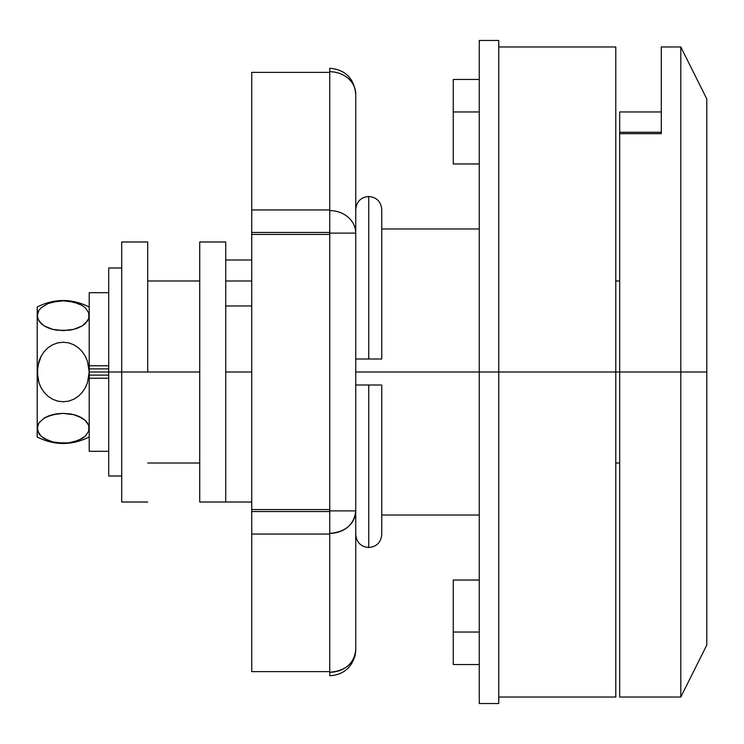 <?xml version="1.0" encoding="UTF-8"?>
<svg xmlns="http://www.w3.org/2000/svg" width="744" height="744" viewBox="0 0 744 744"><rect width="100%" height="100%" fill="white"/><g stroke="black" fill="none" stroke-linecap="round" stroke-linejoin="round"><path stroke-width="1.12" d="M453.263 632.037L479.266 632.037L453.263 632.037L453.263 664.541L479.266 664.541L453.263 664.541L453.263 580.032L453.263 632.037M479.266 111.963L453.263 111.963L453.263 163.968L453.263 111.963L479.266 111.963M479.266 79.459L453.263 79.459L453.263 111.963L453.263 79.459L479.266 79.459M251.732 372L225.73 372L225.73 502.023L225.73 241.977L199.727 241.977L199.727 502.023L225.73 502.023L199.727 502.023L199.727 372L147.712 372L199.727 372L147.712 372L199.727 372L147.712 372L199.727 372L199.727 241.977L225.73 241.977L225.73 372L251.732 372M479.266 372L355.744 372L479.266 372L479.266 703.545L479.266 372L615.79 372L479.266 372L479.266 40.455L479.266 372M661.295 111.963L619.687 111.963L619.687 133.669L661.295 133.669L661.295 46.956L661.295 133.669L619.687 133.669L619.687 372L615.79 372L615.79 697.044L615.79 46.956L498.768 46.956M619.687 111.963L619.687 372L615.79 372L615.79 46.956M225.73 305.97L225.73 502.023L225.73 305.97L251.732 305.97L225.73 305.97M680.797 372L680.797 46.956L680.797 372L706.8 372L706.8 98.961L706.8 372L680.797 372L680.797 697.044L680.797 372L619.687 372L680.797 372M147.712 280.99L199.727 280.99M199.727 463.01L147.712 463.01M619.687 132.274L661.295 132.274L619.687 132.274M706.8 645.039L706.8 372L706.8 645.039L680.797 697.044L619.687 697.044L619.687 372L619.687 697.044M498.768 703.545L498.768 40.455L498.768 703.545L479.266 703.545M381.756 385.001L381.756 534.527C380.984 542.413 376.65 546.747 368.745 547.528L368.745 385.001L355.744 385.001L368.745 385.001L368.745 547.528C360.849 546.747 356.516 542.413 355.744 534.527M355.744 358.999L380.761 358.999L356.729 358.999L368.745 358.999L368.745 196.472L368.745 358.999L381.756 358.999L381.756 209.473C380.984 201.587 376.65 197.253 368.745 196.472C360.849 197.253 356.516 201.587 355.744 209.473M380.77 385.001L356.739 385.001M355.995 358.999L356.739 358.999M380.761 358.999L381.505 358.999M329.741 672.269L329.741 533.392C345.542 532.062 354.209 524.548 355.744 510.877A26.003 22.525 180 0 1 329.741 533.392L329.741 510.877L355.744 510.877L355.744 233.123L355.744 510.877L329.741 510.877L329.741 509.575L329.741 534.043L251.732 534.043L251.732 511.528L329.741 511.528L251.732 511.528L251.732 509.575L329.741 509.575L329.741 233.123L355.744 233.123L329.741 233.123L329.741 210.608A26.003 22.525 0 0 1 355.744 233.123L355.744 94.255L355.744 233.123A26.003 22.525 180 0 0 329.741 210.608L329.741 234.425L251.732 234.425L251.732 509.575L329.741 509.575L329.741 234.425L251.732 234.425L251.732 232.472L329.741 232.472L251.732 232.472L251.732 209.957L329.741 209.957L329.741 71.731A26.003 22.525 0 0 1 355.744 94.255A26.003 22.525 180 0 0 329.741 71.731L329.741 68.253L329.741 72.382L251.732 72.382L251.732 209.957L329.741 209.957L329.741 72.382L251.732 72.382L251.732 671.618L329.741 671.618L329.741 534.043L251.732 534.043L251.732 671.618L329.741 671.618L329.741 675.747C342.844 674.901 351.289 668.186 355.074 655.622L355.744 649.745C354.209 663.425 345.542 670.93 329.741 672.269C329.741 676.901 329.741 676.901 329.741 672.269A26.003 22.525 0 0 0 355.744 649.745L355.744 510.877L355.744 649.745M225.73 260L251.732 260L225.73 260M147.712 372L121.709 372L121.709 502.023L121.709 372L147.712 372L147.712 241.977L147.712 372M121.709 241.977L121.709 372L108.708 372L108.708 476.011L108.708 372L121.709 372L121.709 241.977L147.712 241.977M121.709 267.989L108.708 267.989L108.708 372L89.206 372L87.476 382.769L85.318 387.764L82.277 392.33L78.455 396.189L73.87 399.203L68.755 401.109L63.324 401.788L57.855 401.165L52.703 399.286L48.1 396.31L44.203 392.423L41.143 387.866L38.958 382.834L37.637 377.487L37.637 366.541L41.106 356.209L44.147 351.652L47.988 347.783L52.573 344.779L57.679 342.882L63.128 342.212L68.578 342.844L73.721 344.723L78.343 347.718L82.221 351.605L85.272 356.162L87.466 361.203L89.206 372L89.206 365.778L89.206 368.885L108.708 368.885L89.206 368.885L89.206 365.778L108.708 365.778L89.206 365.778L89.206 292.745M108.708 267.989L108.708 372L89.206 372L87.476 382.769L85.318 387.764L82.277 392.33L78.455 396.189L73.87 399.203L68.755 401.109L63.324 401.788L57.855 401.165L52.703 399.286L48.1 396.31L44.203 392.423L41.143 387.866L38.958 382.834L37.2 372L37.2 437.007C54.535 445.647 71.87 445.647 89.206 437.007M88.75 431.092L85.309 436.189L82.286 438.458L73.87 441.899L68.746 442.857L57.855 442.885L52.694 441.945L44.194 438.504L41.134 436.226L37.637 431.046L37.628 425.577L38.939 422.908L44.147 418.119L47.988 416.194L57.706 413.738L63.203 413.404L57.734 413.729M83.663 419.067L87.466 422.908L85.3 420.407L88.778 425.568L88.778 431.027L85.309 436.189L78.427 440.402L68.746 442.857L63.296 443.192L52.694 441.945L48.072 440.448L41.134 436.226L38.948 433.706L37.2 428.302L37.2 437.007M63.649 413.404L73.805 414.678L78.371 416.175L85.29 420.397M80.808 417.3L78.734 416.324M75.47 415.143L74.075 414.752M71.731 414.213L69.127 413.794M68.699 413.738L63.203 413.404L73.786 414.678L82.24 418.109M54.275 414.296L52.898 414.613M44.147 325.881L41.115 323.603L37.637 318.432L37.2 306.993L37.2 315.698L38.93 310.322L41.106 307.811L47.979 303.599L52.536 302.101L63.119 300.808L73.712 302.055L82.212 305.496L85.272 307.774L88.769 312.954L88.778 318.423L87.466 321.092L82.259 325.881L73.814 329.313L63.203 330.596L52.629 329.322L44.166 325.891L38.939 321.092L37.2 315.698L37.2 428.302L38.939 422.908L44.147 418.119L52.61 414.678L62.756 413.404M50.304 415.347L48.323 416.054M44.807 417.728L44.333 418.016M44.166 418.109L48.035 416.175M45.589 326.69L47.681 327.676M62.756 330.596L52.629 329.322L44.166 325.891M50.927 328.857L52.331 329.248M54.693 329.787L57.288 330.206M57.706 330.262L68.671 330.271M72.14 329.704L73.507 329.387M78.371 327.825L82.249 325.881L73.805 329.322L63.649 330.596M76.102 328.653L78.083 327.946M81.598 326.272L82.073 325.984M84.36 324.403L85.132 323.752M87.466 321.092L82.249 325.881L85.3 323.594L88.778 318.423L87.494 321.055M87.541 361.435L89.206 372L89.206 451.255M38.948 310.294L37.2 315.698L37.2 372L38.939 361.221L41.106 356.209L44.147 351.652L47.988 347.783L52.573 344.779L57.679 342.882L63.128 342.212L68.578 342.844L73.721 344.723L78.343 347.718L82.221 351.605L85.272 356.162L87.466 361.203M85.309 307.811L88.769 312.954L88.778 318.423M82.249 305.514L85.272 307.774M78.38 303.571L82.212 305.496M48.025 303.571L57.669 301.143L63.119 300.808L68.55 301.115L78.334 303.552M41.134 307.774L47.979 303.599M38.911 310.35L41.106 307.811M48.323 327.946L50.192 328.625M52.926 329.397L53.931 329.629M69.127 330.206L71.619 329.806M74.112 329.239L74.763 329.062M89.206 428.302L88.778 431.027M87.466 422.908L88.778 425.568L87.466 422.908M78.083 416.054L76.214 415.375M73.479 414.603L72.475 414.371M57.288 413.794L54.786 414.194M52.294 414.761L51.643 414.938M37.637 425.568L37.2 428.302M89.206 378.222L108.708 378.222L89.206 378.222L89.206 375.116L108.708 375.116L89.206 375.116L89.206 451.31L108.708 451.31M108.708 292.69L89.206 292.69L89.206 365.778M479.266 580.032L453.263 580.032M479.266 163.968L453.263 163.968M251.732 502.023L225.73 502.023M479.266 515.025L381.756 515.025M615.79 697.044L498.768 697.044M479.266 228.975L381.756 228.975M661.295 46.956L680.797 46.956L706.8 98.961M619.687 280.99L615.79 280.99M251.732 280.99L225.73 280.99M619.687 463.01L615.79 463.01M498.768 40.455L479.266 40.455M329.741 68.253C345.393 69.648 354.06 78.315 355.744 94.255M147.712 502.023L121.709 502.023M121.709 476.011L108.708 476.011M37.2 306.993C54.535 298.353 71.87 298.353 89.206 306.993"/></g></svg>
